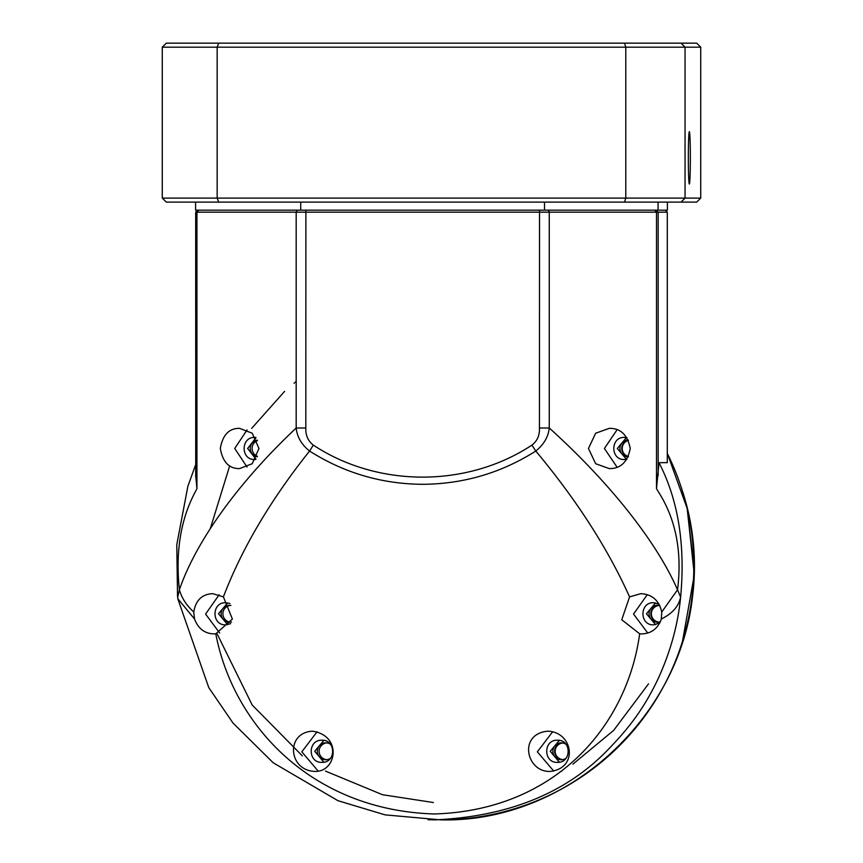 <?xml version="1.0" encoding="UTF-8"?>
<svg xmlns="http://www.w3.org/2000/svg" width="863" height="863" viewBox="0 0 863 863"><rect width="100%" height="100%" fill="white"/><g stroke="black" fill="none" stroke-linecap="round" stroke-linejoin="round"><path stroke-width="1.29" d="M667.293 462.633L659.008 462.708C678.253 499.979 685.459 544.78 680.627 597.12C677.984 624.553 670.497 651.716 658.189 678.62C644.359 707.854 629.548 727.315 609.602 748.027C567.563 792.493 509.45 816.43 435.265 819.85L428.07 819.753M667.304 453.388A253.539 253.344 -90 0 1 440.475 819.85L385.06 814.866L337.929 800.681L273.247 762.816L233.053 723.097L208.803 687.671L177.929 599.138M177.864 598.749L194.531 619.008C198.166 628.566 204.585 633.528 213.797 633.906L215.782 633.809C233.118 724.607 311.09 810.217 434.272 813.971C556.775 810.271 627.347 724.586 639.666 633.809L641.738 633.906C651.414 633.539 657.94 628.566 661.317 619.008C672.266 613.636 678.706 606.344 680.627 597.12L677.531 589.785C682.32 551.694 675.826 518.857 658.059 491.284L656.495 488.674L659.008 462.708M194.531 619.008L193.754 612.018C195.685 600.303 201.985 594.186 212.665 593.658L223.398 596.872L232.395 619.084L215.782 633.809M219.126 594.769L205.599 614.078L219.677 632.989M639.666 633.809L621.759 619.753L629.569 596.872L640.831 593.668M647.239 594.715L633.539 614.057L647.746 633.021M549.99 771.414C578.728 768.609 573.237 731.997 547.811 731.177C517.789 733.928 526.408 772.245 549.99 771.414M223.398 596.872C241.856 548.544 270.583 499.947 309.569 451.047C344.089 472.946 381.791 484.035 422.676 484.305C463.539 484.014 501.252 472.924 535.783 451.047C576.581 499.936 607.843 548.544 629.569 596.872M552.665 731.748L537.336 751.824L553.722 771.069M667.293 462.708L667.304 212.169L195.696 212.169L195.707 476.689L195.696 212.169L197.724 210.162L195.696 212.169M195.718 475.696L196.947 488.674L195.588 491.284C180.734 518.857 175.329 551.694 179.385 589.785L177.692 597.12M177.875 598.803L177.551 596.322M193.754 612.018C186.527 605.47 181.737 598.059 179.385 589.785C196.494 539.85 240.022 480.864 296.182 428.005C297.066 436.883 301.532 444.564 309.569 451.047L313.334 445.114C378.026 487.811 467.217 487.757 531.932 445.114L535.783 451.047C543.819 444.564 548.318 436.883 549.267 428.005C607.541 480.583 655.837 540.087 677.531 589.785L661.748 612.018L661.317 619.008M640.605 593.668C651.997 594.197 659.041 600.314 661.748 612.018M312.298 731.177C285.502 732.838 288.382 770.163 314.466 771.414C336.904 772.482 342.471 735.319 312.298 731.177M317.088 731.759L301.823 751.846L318.145 771.058M609.256 428.35C620.583 428.177 627.574 434.887 630.227 448.469C627.574 462.061 620.583 468.76 609.256 468.598L595.664 463.722L588.447 448.469L595.664 433.226L609.256 428.35M617.034 429.796L604.413 448.469L617.034 467.142M239.569 468.598C229.094 468.76 222.686 462.039 220.324 448.436C222.654 434.941 229.062 428.242 239.569 428.35L252.212 433.226L258.976 448.469L252.212 463.722L239.569 468.598M247.055 429.914L234.725 448.469L247.055 467.023M230.669 623.679L225.707 624.855C211.446 625.481 211.446 602.094 225.707 602.719L229.892 603.539M227.638 602.892L218.501 613.787L227.638 624.683M659.095 604.154L653.647 602.719C639.386 602.04 639.386 625.535 653.647 624.855L659.861 622.935M655.567 602.892L646.441 613.787L655.567 624.683M531.932 445.114C537.25 440.971 539.763 435.276 539.44 428.005L549.267 428.005L549.267 212.169L548.361 210.162M297.217 210.162L296.182 212.169L296.182 428.005L305.815 428.005C305.502 435.276 308.005 440.971 313.334 445.114M626.441 437.573L617.315 448.469L626.441 459.364M559.353 740.4L550.238 751.295L559.353 762.191M323.852 740.4L314.715 751.295L323.852 762.191M255.977 437.746L247.627 448.469L255.977 459.202M626.937 437.67L624.521 437.401C610.249 436.721 610.249 460.227 624.521 459.537L626.937 459.267M557.433 740.227C543.172 739.548 543.172 763.043 557.433 762.363C571.705 763.043 571.705 739.548 557.433 740.227M321.921 762.363C307.66 762.989 307.649 739.602 321.921 740.227C336.182 739.602 336.182 762.989 321.921 762.363M255.793 459.494L254.833 459.537C240.572 460.162 240.572 436.775 254.833 437.401L255.793 437.444M688.34 157.843A26.16 1.003 90 0 0 689.343 184.002A26.16 1.003 90 0 0 690.346 157.843A26.16 1.003 90 0 0 689.343 131.683A26.16 1.003 90 0 0 688.34 157.843M162.276 47.174L162.276 198.091L217.163 198.091L217.163 47.174L162.276 47.174L166.343 43.15L696.657 43.15L700.724 47.174L700.724 198.091L685.049 198.091L685.049 47.174L700.724 47.174M624.542 43.15L625.783 47.174L217.163 47.174L218.706 43.15M681.08 43.15L685.049 47.174L625.783 47.174L625.783 198.091L685.049 198.091L681.08 202.115L696.657 202.115L700.724 198.091M624.542 202.115L625.783 198.091L217.163 198.091L218.706 202.115L681.08 202.115M162.276 198.091L166.343 202.115L218.706 202.115M667.412 202.115L667.412 210.162L658.059 210.162L658.059 202.115M195.588 202.115L195.588 210.162L300.734 210.162L300.734 202.115M544.521 202.115L544.521 210.162L300.734 210.162M544.521 210.162L658.059 210.162M628.275 440.022A8.447 8.447 -90 0 0 619.936 448.469A8.447 8.447 -90 0 0 628.275 456.926M628.372 440.227A8.447 8.447 -90 0 0 628.372 456.721M565.966 744.262A8.447 8.447 -90 0 0 552.849 751.295A8.447 8.447 -90 0 0 565.966 758.329M562.212 742.892A8.447 8.447 -90 0 0 562.212 759.699M659.915 605.686A8.447 8.447 -90 0 0 649.062 613.787A8.447 8.447 -90 0 0 660.422 621.716M658.426 605.384A8.447 8.447 -90 0 0 658.426 622.191M257.433 440.615A8.447 8.447 -90 0 0 257.433 456.333M257.228 440.152A8.447 8.447 -90 0 0 257.228 456.797M326.699 742.892A8.447 8.447 -90 0 0 326.699 759.699M330.464 744.262A8.447 8.447 -90 0 0 317.336 751.295A8.447 8.447 -90 0 0 330.464 758.329M230.486 605.384A8.447 8.447 -90 0 0 230.486 622.191M230.917 605.448A8.447 8.447 -90 0 0 221.122 613.787A8.447 8.447 -90 0 0 231.446 622.029M628.437 440.346A8.317 8.317 -90 0 0 628.437 456.592M562.816 742.978A8.317 8.317 -90 0 0 554.833 751.295A8.317 8.317 -90 0 0 562.816 759.602M659.03 605.47A8.317 8.317 -90 0 0 651.047 613.787A8.317 8.317 -90 0 0 659.03 622.094M628.458 440.421A8.317 8.317 -90 0 0 628.458 456.527M562.881 743A8.317 8.317 -90 0 0 555.136 751.295A8.317 8.317 -90 0 0 562.881 759.591M659.095 605.492A8.317 8.317 -90 0 0 651.349 613.787A8.317 8.317 -90 0 0 659.095 622.083M656.16 210.162L658.167 212.169L658.167 475.696M654.758 210.162L656.495 212.169L656.495 488.674M667.293 212.169L665.276 210.162L667.304 212.169L667.304 462.697M196.947 488.674L196.947 212.169L198.749 210.162M539.515 210.162L539.44 428.005M305.815 428.005L305.89 210.162M433.399 802.525L382.514 794.726L325.459 771.101M302.341 755.88L252.147 704.942L217.142 633.906M210.292 528.674L229.709 465.761M251.672 428.35L284.607 391.371M294.078 383.204L296.182 381.511M681.964 643.011A241.457 241.284 -90 0 0 681.964 489.623M648.523 683.863L613.647 730.378L572.903 764.154M561.942 770.907L559.548 772.277M440.475 819.85C575.858 823.356 697.336 701.77 693.83 566.311L687.11 508.296L667.304 453.355M195.696 464.618L187.886 486.225L176.786 544.661L177.53 596.139M687.002 506.743L694.316 574.769L682.471 641.489"/></g></svg>
